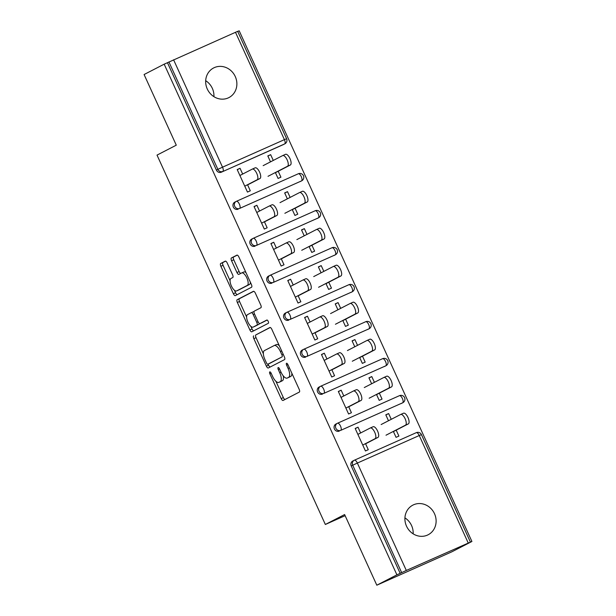 <?xml version="1.0" encoding="UTF-8"?>
<svg xmlns="http://www.w3.org/2000/svg" width="616" height="616" viewBox="0 0 616 616"><rect width="100%" height="100%" fill="white"/><g stroke="black" fill="none" stroke-linecap="round" stroke-linejoin="round"><path stroke-width="0.92" d="M269.777 371.902A1.794 0.708 -114 0 0 269.885 373.858L281.158 398.583A2.556 1.009 -114 0 0 283.098 400.454A2.556 1.009 -114 0 0 283.114 400.446L299.33 392.084A2.556 1.009 -114 0 0 299.168 389.297L287.895 364.572A1.794 0.708 -114 0 0 286.54 363.263A1.794 0.708 -114 0 0 286.525 363.263A1.794 0.708 -114 0 0 286.64 365.219L288.096 368.422A8.185 3.234 -114 0 1 288.604 377.354L287.256 378.047A8.185 3.234 -114 0 1 287.187 378.078A8.185 3.234 -114 0 1 280.981 372.087L279.525 368.884A1.794 0.708 -114 0 0 278.163 367.575A1.794 0.708 -114 0 0 278.147 367.583A1.794 0.708 -114 0 0 278.263 369.538L279.718 372.734A8.185 3.234 -114 0 1 280.234 381.666L278.879 382.367A8.185 3.234 -114 0 1 278.817 382.397A8.185 3.234 -114 0 1 272.603 376.407L271.148 373.204A1.794 0.708 -114 0 0 269.793 371.895A1.794 0.708 -114 0 0 269.777 371.902M207.276 88.997A16.678 15.315 62.7 0 0 228.913 97.59A16.678 15.315 62.7 0 0 235.266 76.538A16.678 15.315 62.7 0 0 213.636 67.945A16.678 15.315 62.7 0 0 207.276 88.997M213.921 96.666A16.678 15.315 62.7 0 0 212.335 88.365A16.678 15.315 62.7 0 0 205.69 80.696M406.514 526.172A16.678 15.315 62.7 0 0 428.151 534.765A16.678 15.315 62.7 0 0 434.503 513.713A16.678 15.315 62.7 0 0 412.866 505.12A16.678 15.315 62.7 0 0 406.514 526.172M413.151 533.841A16.678 15.315 62.7 0 0 411.565 525.54A16.678 15.315 62.7 0 0 404.92 517.871M227.212 263.009A2.556 1.009 -114 0 0 225.271 261.138A2.556 1.009 -114 0 0 225.256 261.145L220.705 263.494A2.556 1.009 -114 0 0 220.867 266.281L233.379 293.747A2.556 1.009 -114 0 0 235.32 295.618A2.556 1.009 -114 0 0 235.343 295.611L251.551 287.249A2.556 1.009 -114 0 0 251.39 284.461L238.877 257.003A2.556 1.009 -114 0 0 236.937 255.124L231.424 257.965A2.556 1.009 -114 0 0 231.578 260.76L236.937 272.511A2.556 1.009 -114 0 0 238.877 274.382L241.618 272.973A6.845 2.703 -114 0 1 241.68 272.942A6.845 2.703 -114 0 1 246.9 278.024A6.845 2.703 -114 0 1 247.293 285.424L236.621 290.921A6.845 2.703 -114 0 1 236.567 290.945A6.845 2.703 -114 0 1 231.346 285.87A6.845 2.703 -114 0 1 230.954 278.471L232.733 277.554A2.556 1.009 -114 0 0 232.571 274.767L227.212 263.009M468.198 542.927L419.25 435.527L357.365 463.063L406.314 570.455L471.91 541.472L451.821 551.828L376.815 585.2L344.614 514.553L325.348 524.478L157.018 155.109L176.284 145.176L144.09 74.528L164.179 64.172L396.904 574.843L401.655 572.626L352.714 465.226L351.243 465.989L400.184 573.38M376.815 585.2L396.904 574.843M253.684 335.866A2.556 1.009 -114 0 0 253.846 338.654L266.358 366.12A2.556 1.009 -114 0 0 268.299 367.991L284.53 359.621A2.556 1.009 -114 0 0 284.369 356.833L271.856 329.375A2.556 1.009 -114 0 0 269.916 327.496A2.556 1.009 -114 0 0 269.9 327.512L255.871 334.896A2.556 1.009 -114 0 0 256.033 337.684L263.355 353.753M249.873 329.93L237.352 302.471A2.556 1.009 -114 0 1 237.199 299.676L253.407 291.322A2.556 1.009 -114 0 1 253.43 291.314A2.556 1.009 -114 0 1 255.37 293.185L260.722 304.935A2.556 1.009 -114 0 1 260.884 307.731L254.308 311.119A2.556 1.009 -114 0 0 254.47 313.914L258.019 321.706A2.556 1.009 -114 0 0 259.96 323.577A2.556 1.009 -114 0 0 259.983 323.569L266.828 320.043A1.794 0.708 -114 0 0 266.828 320.043A1.794 0.708 -114 0 1 268.206 321.36A1.794 0.708 -114 0 1 268.314 323.3L251.829 331.793A2.556 1.009 -114 0 0 251.829 331.793A2.556 1.009 -114 0 1 249.873 329.93L252.06 328.959L250.874 326.365M325.348 524.478L345.129 515.677M406.314 570.455L401.655 572.626M164.179 64.172L237.653 31.339L286.594 138.739L284.415 139.647L235.474 32.255M237.707 31.462L239.185 30.8L471.91 541.472M396.196 430.153L398.898 436.082L396.057 437.352L393.355 431.416M365.511 443.62L368.283 449.703L365.442 450.974L355.178 428.451L358.019 427.181L355.255 428.613M391.26 419.319L388.634 413.559L385.862 414.992M388.634 413.559L385.793 414.83L388.488 420.751M360.653 432.956L358.019 427.181M238.161 209.194A3.912 3.588 -117.3 0 1 234.75 202.164L236.213 201.401A3.912 3.588 -117.3 0 1 236.39 201.324A3.912 1.548 -114 0 1 236.421 201.309A3.912 3.912 0 0 0 236.213 201.401A3.912 3.588 -117.3 0 0 234.727 206.337A3.912 3.588 62.7 0 0 239.632 208.431L301.517 180.904L239.632 208.431A3.912 1.548 66 0 0 239.385 204.165A3.912 1.548 -114 0 0 236.421 201.309L298.306 173.774A3.912 1.548 -114 0 0 298.275 173.789L236.452 201.293M283.529 144.498A3.912 3.588 -117.3 0 1 283.191 144.675L221.306 172.21A3.912 3.588 -117.3 0 1 216.401 170.108L217.871 169.354L168.93 61.954M167.46 62.717L216.401 170.108M351.243 465.989A3.912 3.588 -117.3 0 1 352.729 461.053L354.2 460.298A3.912 3.588 -117.3 0 1 354.369 460.214A3.912 1.548 -114 0 1 354.4 460.198A3.912 3.912 0 0 0 354.2 460.298A3.912 3.588 -117.3 0 0 352.714 465.226L357.365 463.063A3.912 1.548 -114 0 0 354.4 460.198L416.285 432.663A3.912 1.548 -114 0 0 416.254 432.678L354.431 460.183M290.128 197.413L287.503 191.653L284.661 192.924L287.364 198.845M292.223 209.509L294.925 215.446L297.767 214.175L295.064 208.246M264.387 221.714L267.159 227.797L264.31 229.067L254.046 206.545L256.895 205.274L254.123 206.707M259.521 211.049L256.895 205.274M271.872 283.16A3.912 3.588 -117.3 0 1 268.46 276.13L269.923 275.375A3.912 3.588 -117.3 0 1 270.093 275.29A3.912 1.548 -114 0 1 270.131 275.275A3.912 3.912 0 0 0 269.923 275.375A3.912 3.588 -117.3 0 0 268.437 280.303A3.912 3.588 62.7 0 0 273.335 282.405L335.22 254.87L273.335 282.405A3.912 1.548 66 0 0 273.096 278.139A3.912 1.548 -114 0 0 270.131 275.275L332.016 247.74A3.912 1.548 -114 0 0 331.978 247.755L270.162 275.26M323.839 271.387L321.213 265.627L318.372 266.89L321.075 272.811M325.933 283.476L328.636 289.412L331.477 288.149L328.775 282.213M298.09 295.688L300.862 301.771L298.021 303.034L287.757 280.511L290.598 279.248L287.834 280.673M293.231 285.015L290.598 279.248M305.582 357.126A3.912 3.588 -117.3 0 1 302.171 350.096L303.634 349.341A3.912 3.588 -117.3 0 1 303.804 349.257A3.912 1.548 -114 0 1 303.834 349.249A3.912 3.912 0 0 0 303.634 349.341A3.912 3.588 -117.3 0 0 302.148 354.277A3.912 3.588 62.7 0 0 307.045 356.371L368.93 328.836L307.045 356.371A3.912 1.548 66 0 0 306.806 352.106A3.912 1.548 -114 0 0 303.834 349.249L365.719 321.714A3.912 1.548 -114 0 0 365.688 321.729L303.873 349.233M357.55 345.353L354.924 339.593L352.082 340.856L354.778 346.777M359.644 357.449L362.347 363.378L365.188 362.116L362.485 356.187M331.801 369.654L334.573 375.737L331.731 377L321.467 354.477L324.309 353.214L321.544 354.639M326.942 358.989L324.309 353.214M339.293 431.1A3.912 3.588 -117.3 0 1 335.874 424.07L337.345 423.308A3.912 3.588 -117.3 0 1 337.514 423.231A3.912 1.548 -114 0 0 337.514 423.231A3.912 3.912 0 0 0 337.345 423.308A3.912 3.588 -117.3 0 0 335.859 428.243A3.912 3.588 62.7 0 0 340.756 430.345L402.641 402.81L340.756 430.345A3.912 1.548 66 0 0 340.509 426.08A3.912 1.548 -114 0 0 337.545 423.215L399.43 395.68A3.912 1.548 -114 0 0 399.399 395.695L337.583 423.2M348.656 406.637L351.428 412.72L348.587 413.99L338.323 391.468L341.164 390.197L338.4 391.63M343.797 395.973L341.164 390.197M374.405 382.336L371.779 376.576L368.938 377.847L371.633 383.76M376.499 394.433L379.202 400.369L382.043 399.099L379.34 393.17M322.438 394.117A3.912 3.588 -117.3 0 1 319.026 387.087L320.489 386.324A3.912 3.588 -117.3 0 1 320.659 386.247A3.912 1.548 -114 0 1 320.69 386.232A3.912 3.912 0 0 0 320.489 386.324A3.912 3.588 -117.3 0 0 319.003 391.26A3.912 3.588 62.7 0 0 323.9 393.355L385.785 365.819L323.9 393.355A3.912 1.548 66 0 0 323.654 389.089A3.912 1.548 -114 0 0 320.69 386.232L382.575 358.697A3.912 1.548 -114 0 0 382.544 358.712L320.728 386.217M314.945 332.671L317.717 338.754L314.876 340.017L304.612 317.494L307.453 316.231L304.689 317.656M310.087 321.999L307.453 316.231M340.694 308.37L338.069 302.61L335.227 303.873L337.922 309.794M342.789 320.466L345.491 326.395L348.333 325.132L345.63 319.196M288.727 320.143A3.912 3.588 -117.3 0 1 285.316 313.113L286.779 312.358A3.912 3.588 -117.3 0 1 286.948 312.274A3.912 1.548 -114 0 1 286.987 312.258A3.912 3.912 0 0 0 286.779 312.358A3.912 3.588 -117.3 0 0 285.293 317.294A3.912 3.588 62.7 0 0 290.19 319.388L352.075 291.853L290.19 319.388A3.912 1.548 66 0 0 289.951 315.123A3.912 1.548 -114 0 0 286.987 312.258L348.872 284.723A3.912 1.548 -114 0 0 348.833 284.738L287.017 312.25M281.235 258.705L284.007 264.788L281.166 266.05L270.901 243.528L273.743 242.265L270.978 243.69M276.376 248.032L273.743 242.265M306.984 234.396L304.358 228.644L301.517 229.907L304.219 235.828M309.078 246.492L311.781 252.429L314.622 251.166L311.919 245.23M255.016 246.177A3.912 3.588 -117.3 0 1 251.605 239.147L253.068 238.392A3.912 3.588 -117.3 0 1 253.245 238.307A3.912 1.548 -114 0 1 253.276 238.292L315.13 210.772A3.912 1.548 -114 0 1 315.161 210.757L253.276 238.292A3.912 3.912 0 0 0 253.068 238.392A3.912 3.588 -117.3 0 0 251.582 243.32A3.912 3.588 62.7 0 0 256.479 245.422L318.364 217.887L256.479 245.422A3.912 1.548 66 0 0 256.241 241.156A3.912 1.548 -114 0 0 253.276 238.292M247.532 184.731L250.304 190.814L247.455 192.076L237.191 169.554L240.04 168.291L237.268 169.723M242.665 174.066L240.04 168.291M273.273 160.429L270.655 154.67L267.806 155.933L270.509 161.854M275.367 172.526L278.07 178.455L280.919 177.192L278.209 171.263M371.779 376.576L369.015 378.008M354.924 339.593L352.16 341.018M338.069 302.61L335.304 304.035M321.213 265.627L318.449 267.051M304.358 228.644L301.594 230.068M287.503 191.653L284.738 193.085M270.655 154.67L267.883 156.102M280.935 381.45A8.185 3.234 -114 0 0 281.004 381.427A8.185 3.234 -114 0 0 281.065 381.396L278.879 382.367M283.252 375.852A8.185 3.234 -114 0 1 282.421 380.696L281.065 381.396M289.312 377.138A8.185 3.234 -114 0 0 289.374 377.108A8.185 3.234 -114 0 0 289.443 377.077L287.256 378.047M291.845 373.227A8.185 3.234 -114 0 1 290.791 376.376L289.443 377.077M275.906 381.289L283.345 397.605A2.556 1.009 -114 0 0 284.954 399.491M270.247 327.489L255.871 334.896M268.075 364.102L268.545 365.142A2.556 1.009 -114 0 0 270.162 367.036M266.459 362.909A1.794 0.708 -114 0 0 267.814 364.218A1.794 0.708 -114 0 0 267.829 364.21L282.059 356.88A1.794 0.708 -114 0 0 281.943 354.924L280.403 351.551A8.185 3.234 -114 0 0 274.197 345.553A8.185 3.234 -114 0 0 274.128 345.584L264.403 350.604A8.185 3.234 -114 0 0 264.918 359.536L266.459 362.909M282.059 356.88L270.016 363.24A1.794 0.708 -114 0 0 270 363.248A1.794 0.708 -114 0 0 270.016 363.24L267.829 364.21M279.294 345.692A8.185 3.234 -114 0 0 276.384 344.583A8.185 3.234 -114 0 0 276.315 344.614L274.266 345.53M246.6 316.986L239.539 301.501L237.352 302.471M253.754 291.299L239.385 298.706A2.556 1.009 -114 0 0 239.539 301.501M262.123 322.615A2.556 1.009 -114 0 0 262.147 322.607A2.556 1.009 -114 0 0 262.17 322.599L267.128 320.043M247.486 314.637A6.845 2.703 -114 0 0 247.878 322.029A6.845 2.703 -114 0 0 253.107 327.111A6.845 2.703 -114 0 0 253.161 327.088L256.918 325.148A2.556 1.009 -114 0 0 256.757 322.353L253.207 314.56A2.556 1.009 -114 0 0 251.266 312.689A2.556 1.009 -114 0 0 251.243 312.697L247.486 314.637M255.232 326.164A6.845 2.703 -114 0 0 255.294 326.141A6.845 2.703 -114 0 0 255.347 326.11L253.161 327.088M259.428 323.508A2.556 1.009 -114 0 1 259.105 324.178L255.347 326.11M253.985 311.781A2.556 1.009 -114 0 0 253.453 311.711A2.556 1.009 -114 0 0 253.43 311.727L251.29 312.682M252.06 328.959A2.556 1.009 -114 0 0 253.669 330.846M238.7 289.997A6.845 2.703 -114 0 0 238.754 289.974A6.845 2.703 -114 0 0 238.808 289.951L236.621 290.921M250.365 282.213A6.845 2.703 -114 0 1 249.48 284.446L238.808 289.951M246.007 272.642A6.845 2.703 -114 0 0 243.867 271.972A6.845 2.703 -114 0 0 243.805 271.995L241.734 272.919M237.26 255.109L233.61 256.995A2.556 1.009 -114 0 0 233.764 259.79L239.124 271.541A2.556 1.009 -114 0 0 240.733 273.427M234.427 290.275L235.566 292.769A2.556 1.009 -114 0 0 237.175 294.656M225.602 261.122L222.892 262.524A2.556 1.009 -114 0 0 223.054 265.311L230.068 280.704M400.731 414.445L403.472 413.228A5.86 2.318 66 0 1 403.526 413.205A5.86 2.318 66 0 1 408 417.556A5.86 2.318 66 0 1 408.339 423.893L405.497 425.156A5.86 2.318 -114 0 0 405.159 418.818A5.86 2.318 -114 0 0 400.677 414.468A5.86 2.318 -114 0 0 400.631 414.491L381.135 424.54M386.001 435.212L405.497 425.156M393.424 431.577L408.339 423.893M370.332 427.974L373.08 426.749A5.86 2.318 66 0 1 373.127 426.726A5.86 2.318 66 0 1 377.6 431.077A5.86 2.318 66 0 1 377.939 437.414L375.098 438.684A5.86 2.318 -114 0 0 374.759 432.347A5.86 2.318 -114 0 0 370.285 427.989A5.86 2.318 -114 0 0 370.239 428.012L357.881 434.38M377.939 437.414L365.588 443.79M375.098 438.684L362.747 445.052M383.876 377.462L386.617 376.237A5.86 2.318 66 0 1 386.671 376.214A5.86 2.318 66 0 1 391.145 380.572A5.86 2.318 66 0 1 391.483 386.91L388.642 388.172A5.86 2.318 -114 0 0 388.303 381.835A5.86 2.318 -114 0 0 383.822 377.485A5.86 2.318 -114 0 0 383.776 377.508L364.279 387.556M369.146 398.221L388.642 388.172M376.569 394.594L391.483 386.91M367.02 340.479L369.762 339.254A5.86 2.318 66 0 1 369.816 339.231A5.86 2.318 66 0 1 374.289 343.589A5.86 2.318 66 0 1 374.628 349.926L371.787 351.189A5.86 2.318 -114 0 0 371.448 344.852A5.86 2.318 -114 0 0 366.967 340.502A5.86 2.318 -114 0 0 366.92 340.517L347.424 350.573M352.29 361.238L371.787 351.189M359.713 357.611L374.628 349.926M350.165 303.495L352.914 302.271A5.86 2.318 66 0 1 352.96 302.248A5.86 2.318 66 0 1 357.434 306.599A5.86 2.318 66 0 1 357.773 312.943L354.931 314.206A5.86 2.318 -114 0 0 354.593 307.869A5.86 2.318 -114 0 0 350.119 303.511A5.86 2.318 -114 0 0 350.065 303.534L330.569 313.582M335.435 324.255L354.931 314.206M342.866 320.628L357.773 312.943M333.31 266.512L336.059 265.288A5.86 2.318 66 0 1 336.105 265.265A5.86 2.318 66 0 1 340.579 269.615A5.86 2.318 66 0 1 340.918 275.953L338.076 277.223A5.86 2.318 -114 0 0 337.737 270.886A5.86 2.318 -114 0 0 333.264 266.528A5.86 2.318 -114 0 0 333.21 266.551L313.713 276.599M318.58 287.272L338.076 277.223M326.01 283.645L340.918 275.953M316.455 229.522L319.204 228.305A5.86 2.318 66 0 1 319.25 228.282A5.86 2.318 66 0 1 323.723 232.632A5.86 2.318 66 0 1 324.062 238.97L321.221 240.232A5.86 2.318 -114 0 0 320.882 233.895A5.86 2.318 -114 0 0 316.408 229.545A5.86 2.318 -114 0 0 316.355 229.568L296.858 239.616M301.725 250.289L321.221 240.232M309.155 246.654L324.062 238.97M353.476 390.983L356.225 389.766A5.86 2.318 66 0 1 356.271 389.743A5.86 2.318 66 0 1 360.745 394.094A5.86 2.318 66 0 1 361.084 400.431L358.243 401.701A5.86 2.318 -114 0 0 357.904 395.357A5.86 2.318 -114 0 0 353.43 391.006A5.86 2.318 -114 0 0 353.384 391.029L341.025 397.397M361.084 400.431L348.733 406.799M358.243 401.701L345.892 408.069M336.621 354L339.37 352.783A5.86 2.318 66 0 1 339.416 352.76A5.86 2.318 66 0 1 343.89 357.111A5.86 2.318 66 0 1 344.228 363.448L341.387 364.71A5.86 2.318 -114 0 0 341.048 358.373A5.86 2.318 -114 0 0 336.575 354.023A5.86 2.318 -114 0 0 336.529 354.046L324.17 360.414M344.228 363.448L331.878 369.816M341.387 364.71L329.036 371.078M319.766 317.017L322.514 315.792A5.86 2.318 66 0 1 322.561 315.769A5.86 2.318 66 0 1 327.034 320.127A5.86 2.318 66 0 1 327.373 326.465L324.532 327.727A5.86 2.318 -114 0 0 324.193 321.39A5.86 2.318 -114 0 0 319.719 317.04A5.86 2.318 -114 0 0 319.673 317.063L307.315 323.431M327.373 326.465L315.022 332.832M324.532 327.727L312.181 334.095M302.91 280.034L305.659 278.809A5.86 2.318 66 0 1 305.705 278.786A5.86 2.318 66 0 1 310.179 283.144A5.86 2.318 66 0 1 310.526 289.481L307.677 290.744A5.86 2.318 -114 0 0 307.338 284.407A5.86 2.318 -114 0 0 302.864 280.057A5.86 2.318 -114 0 0 302.818 280.072L290.459 286.448M310.526 289.481L298.167 295.849M307.677 290.744L295.326 297.112M286.055 243.05L288.804 241.826A5.86 2.318 66 0 1 288.85 241.803A5.86 2.318 66 0 1 293.332 246.154A5.86 2.318 66 0 1 293.67 252.498L290.821 253.761A5.86 2.318 -114 0 0 290.483 247.424A5.86 2.318 -114 0 0 286.009 243.066A5.86 2.318 -114 0 0 285.963 243.089L273.604 249.457M293.67 252.498L281.312 258.866M290.821 253.761L278.471 260.129M299.599 192.538L302.348 191.314A5.86 2.318 66 0 1 302.394 191.299A5.86 2.318 66 0 1 306.868 195.649A5.86 2.318 66 0 1 307.207 201.986L304.366 203.249A5.86 2.318 -114 0 0 304.027 196.912A5.86 2.318 -114 0 0 299.553 192.562A5.86 2.318 -114 0 0 299.507 192.585L280.01 202.633M284.869 213.298L304.366 203.249M292.3 209.671L307.207 201.986M269.207 206.067L271.949 204.843A5.86 2.318 66 0 1 271.995 204.82A5.86 2.318 66 0 1 276.476 209.17A5.86 2.318 66 0 1 276.815 215.508L273.966 216.778A5.86 2.318 -114 0 0 273.627 210.441A5.86 2.318 -114 0 0 269.154 206.083A5.86 2.318 -114 0 0 269.107 206.106L256.757 212.474M276.815 215.508L264.457 221.875M273.966 216.778L261.615 223.146M282.744 155.555L285.493 154.331A5.86 2.318 66 0 1 285.539 154.308A5.86 2.318 66 0 1 290.013 158.666A5.86 2.318 66 0 1 290.352 165.003L287.51 166.266A5.86 2.318 -114 0 0 287.171 159.929A5.86 2.318 -114 0 0 282.698 155.579A5.86 2.318 -114 0 0 282.652 155.602L263.155 165.65M268.014 176.315L287.51 166.266M275.444 172.688L290.352 165.003M252.352 169.077L255.093 167.86A5.86 2.318 66 0 1 255.14 167.837A5.86 2.318 66 0 1 259.621 172.187A5.86 2.318 66 0 1 259.96 178.524L257.118 179.787A5.86 2.318 -114 0 0 256.772 173.45A5.86 2.318 -114 0 0 252.298 169.1A5.86 2.318 -114 0 0 252.252 169.123L239.901 175.491M259.96 178.524L247.601 184.892M257.118 179.787L244.76 186.163M271.179 373.281L269.885 373.858M287.934 364.641L286.64 365.219M279.556 368.961L278.263 369.538M421.436 434.611L419.25 435.527A3.912 1.548 -114 0 0 416.285 432.663A3.912 3.912 0 0 1 421.436 434.611L470.378 542.011M173.589 59.791L222.53 167.182L284.415 139.647A3.912 1.548 66 0 1 284.661 143.913L221.306 172.21M217.871 169.354L222.53 167.182A3.912 1.548 66 0 1 222.776 171.448A3.912 3.588 62.7 0 1 217.871 169.354M402.394 398.544A3.912 1.548 66 0 1 402.641 402.81A3.912 3.588 -117.3 0 0 402.81 402.725A3.912 3.912 0 0 0 404.581 397.628A3.912 3.912 0 0 0 399.43 395.68A3.912 1.548 -114 0 1 402.394 398.544M283.191 144.675L284.661 143.913A3.912 3.588 -117.3 0 0 284.831 143.836A3.912 3.912 0 0 0 286.594 138.739M385.539 361.554A3.912 1.548 66 0 1 385.785 365.819A3.912 3.588 -117.3 0 0 385.955 365.742A3.912 3.912 0 0 0 387.726 360.645A3.912 3.912 0 0 0 382.575 358.697A3.912 1.548 -114 0 1 385.539 361.554M368.691 324.57A3.912 1.548 66 0 1 368.93 328.836A3.912 3.588 -117.3 0 0 369.1 328.759A3.912 3.912 0 0 0 370.87 323.662A3.912 3.912 0 0 0 365.719 321.714A3.912 1.548 -114 0 1 368.691 324.57M351.836 287.587A3.912 1.548 66 0 1 352.075 291.853A3.912 3.588 -117.3 0 0 352.244 291.768A3.912 3.912 0 0 0 354.015 286.679A3.912 3.912 0 0 0 348.872 284.723A3.912 1.548 -114 0 1 351.836 287.587M334.981 250.604A3.912 1.548 66 0 1 335.22 254.87A3.912 3.588 -117.3 0 0 335.397 254.785A3.912 3.912 0 0 0 337.16 249.696A3.912 3.912 0 0 0 332.016 247.74A3.912 1.548 -114 0 1 334.981 250.604M318.125 213.621A3.912 1.548 66 0 1 318.364 217.887A3.912 3.588 -117.3 0 0 318.541 217.802A3.912 3.912 0 0 0 320.305 212.705A3.912 3.912 0 0 0 315.161 210.757A3.912 1.548 -114 0 1 318.125 213.621M301.27 176.638A3.912 1.548 66 0 1 301.517 180.904A3.912 3.588 -117.3 0 0 301.686 180.819A3.912 3.912 0 0 0 303.449 175.722A3.912 3.912 0 0 0 298.306 173.774A3.912 1.548 -114 0 1 301.27 176.638M282.421 380.696L280.234 381.666M281.012 372.164L279.718 372.734M290.791 376.376L288.604 377.354M289.389 367.844L288.096 368.422M283.345 397.605L281.158 398.583M268.545 365.142L266.358 366.12M256.033 337.684L253.846 338.654M283.237 354.346L281.943 354.924M281.704 350.974L280.403 351.551M239.385 298.706L237.199 299.676M262.17 322.599L259.983 323.569M259.105 324.178L256.918 325.148M258.058 321.783L256.757 322.353M254.5 313.983L253.207 314.56M249.48 284.446L247.293 285.424M239.124 271.541L236.937 272.511M233.764 259.79L231.578 260.76M233.61 256.995L231.424 257.965M235.566 292.769L233.379 293.747M223.054 265.311L220.867 266.281M222.892 262.524L220.705 263.494M402.81 402.725L401.347 403.48M385.955 365.742L384.492 366.497M369.1 328.759L367.637 329.514M352.244 291.768L350.781 292.531M335.397 254.785L333.926 255.548M318.541 217.802L317.071 218.557M301.686 180.819L300.215 181.574M284.831 143.836L283.36 144.591M281.004 381.427L278.817 382.397M289.374 377.108L287.187 378.078M270 363.248L267.814 364.218M276.384 344.583L274.197 345.553M262.147 322.607L259.96 323.577M255.294 326.141L253.107 327.111M253.453 311.711L251.266 312.689M238.754 289.974L236.567 290.945M243.867 271.972L241.68 272.942M403.526 413.205L400.677 414.468M370.285 427.989L373.127 426.726M386.671 376.214L383.822 377.485M369.816 339.231L366.967 340.502M352.96 302.248L350.119 303.511M336.105 265.265L333.264 266.528M319.25 228.282L316.408 229.545M353.43 391.006L356.271 389.743M336.575 354.023L339.416 352.76M319.719 317.04L322.561 315.769M302.864 280.057L305.705 278.786M286.009 243.066L288.85 241.803M302.394 191.299L299.553 192.562M269.154 206.083L271.995 204.82M285.539 154.308L282.698 155.579M252.298 169.1L255.14 167.837"/></g></svg>
